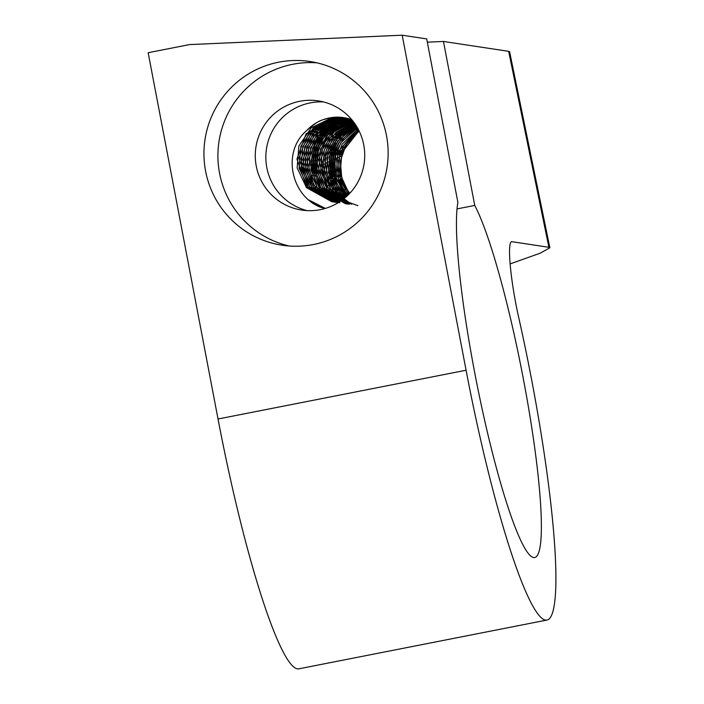 <?xml version="1.0" encoding="UTF-8"?>
<svg xmlns="http://www.w3.org/2000/svg" width="704" height="704" viewBox="0 0 704 704"><rect width="100%" height="100%" fill="white"/><g stroke="black" fill="none" stroke-linecap="round" stroke-linejoin="round"><path stroke-width="1.06" d="M299.666 101.297A55.211 54.718 -81.4 0 0 255.279 156.675A55.211 54.718 -81.4 0 0 301.734 210.065A55.211 54.718 -81.4 0 0 320.338 209.651A55.211 54.718 -81.4 0 0 364.725 154.273A55.211 54.718 -81.4 0 0 318.278 100.883A55.211 54.718 -81.4 0 0 299.666 101.297M307.05 210.602A55.211 54.718 98.6 0 1 265.857 155.575A55.211 54.718 98.6 0 1 310.226 102.898A55.211 54.718 98.6 0 1 323.514 101.948M278.652 62.19A92.902 92.074 -81.4 0 0 203.958 155.382A92.902 92.074 -81.4 0 0 282.119 245.212A92.902 92.074 -81.4 0 0 313.43 244.526A92.902 92.074 -81.4 0 0 388.124 151.334A92.902 92.074 -81.4 0 0 309.962 61.503A92.902 92.074 -81.4 0 0 278.652 62.19M316.906 62.832A92.902 92.074 -81.4 0 0 292.618 64.31A92.902 92.074 -81.4 0 0 217.923 153.93A92.902 92.074 -81.4 0 0 289.142 245.995M443.458 41.457L474.742 205.436A185.803 23.285 -101.1 0 1 527.375 400.919A185.803 23.285 -101.1 0 1 536.193 556.82A185.803 23.285 -101.1 0 1 534.758 557.524A185.803 23.285 -101.1 0 1 481.703 407.018A185.803 23.285 -101.1 0 1 457.899 202.444L426.703 38.914L402.186 35.2L466.092 370.234A249.515 31.275 78.9 0 0 547.043 620.03A249.515 31.275 78.9 0 0 548.97 619.089A249.515 31.275 78.9 0 0 519.024 318.868C510.294 280.746 506.625 239.606 512.169 241.727L548.891 247.298L508.666 51.339L443.458 41.457L427.328 42.17M349.246 193.846L340.12 174.222L341.889 152.539L359.014 130.768M349.474 193.609L341.854 179.432L340.358 160.926L346.104 144.69L359.163 131.067M348.348 194.762L338.202 174.143L339.935 152.24L358.433 129.624M348.568 194.542L340.542 181.051L338.395 160.706L343.508 145.499L358.574 129.897M347.468 195.615L345.602 193.574L336.248 173.844L337.973 151.941L357.852 128.542M347.679 195.413L338.721 181.104L336.556 159.606L342.144 144.179L357.993 128.806M346.614 196.407L343.649 193.274L334.294 173.554L336.019 151.65L344.15 137.685L357.271 127.521M346.826 196.222L336.054 178.746L334.734 158.479L340.886 142.754L357.421 127.776M345.787 197.146L341.686 192.975L332.341 173.254L334.066 151.351L342.716 136.805L356.708 126.57M345.99 196.97L334.91 180.778L332.983 157.124L339.187 142.067L356.849 126.799M344.986 197.833L339.733 192.685L330.387 172.955L332.112 151.052L341.29 135.934L356.145 125.664M345.18 197.666L333.221 181.157L330.924 157.362L337.876 140.818L356.286 125.884M344.212 198.475L337.779 192.386L328.425 172.665L330.158 150.762L339.874 135.071L355.599 124.819M344.397 198.317L332.015 182.618L328.944 157.186L336.882 139.207L355.74 125.022M343.464 199.065L335.826 192.086L326.471 172.366L328.205 150.462L338.466 134.226L355.062 124.018M343.649 198.924L330.994 184.246L326.753 158.303L334.215 139.876L355.194 124.212M342.751 199.619L333.872 191.796L324.518 172.066L326.242 150.163L337.075 133.382L354.543 123.279M357.826 205.638L346.13 201.423M346.051 201.37L329.71 185.187L324.579 159.65L332.121 139.77L354.675 123.455M342.074 200.121L331.918 191.497L322.564 171.776L324.289 149.873L335.694 132.537L354.042 122.584M351.613 204.266L330.176 188.716L322.406 162.149L329.886 139.885L354.165 122.751M341.431 200.587L329.956 191.198L320.61 171.477L322.335 149.574L334.277 131.762L353.408 121.968M345.866 202.585L327.501 187.378L320.575 159.949L328.68 138.53L353.593 122.109M340.824 201.01L328.002 190.907L318.657 171.178L320.382 149.274L332.763 131.076L352.537 121.449M349.615 204.213L327.14 189.306L318.604 159.878L326.304 138.82L340.542 126.06L353.021 121.519M340.27 201.388L326.049 190.608L316.703 170.887L318.428 148.984L330.81 130.777L350.583 121.15L352.678 120.798M348.621 204.151L324.438 187.994L316.562 160.758L326.339 135.916L351.067 121.229M339.759 201.722L324.095 190.309L314.741 170.588L316.474 148.685L328.856 130.478L348.63 120.859L352.29 120.314M347.635 204.072L322.652 187.942L314.6 160.697L324.306 135.714L349.114 120.93L352.378 120.428M339.68 202.154L322.142 190.018L312.787 170.289L314.512 148.386L326.902 130.187L346.667 120.56L351.93 119.874M346.65 203.966L320.936 187.968L312.62 160.873L322.098 135.731L347.16 120.63L352.018 119.979M338.677 202.18L320.188 189.719L310.834 169.998L312.558 148.095L324.949 129.888L344.714 120.261L351.27 119.513M345.664 203.834L320.276 189.314L310.64 161.418L320.285 135.265L345.206 120.34L351.516 119.601M339.592 202.717L318.234 189.42L308.88 169.699L310.605 147.796L322.995 129.589L342.76 119.97L350.319 119.196M339.83 202.734L317.152 187.546L308.766 159.236L317.61 135.872L343.253 120.041L350.557 119.266M336.679 202.171L316.272 189.13L306.926 169.4L308.651 147.497L321.033 129.29L340.806 119.671L349.369 118.897M338.853 202.673L313.949 185.522L306.759 159.817L316.298 134.763L341.29 119.742L349.606 118.967M337.612 202.567L336.89 202.409M336.644 202.356L335.922 202.189M335.685 202.127L314.318 188.83L304.973 169.11L306.698 147.206L319.079 128.999L338.853 119.372L348.418 118.624M337.858 202.594L313.157 186.842L304.797 159.808L313.914 135.01L339.337 119.451L348.656 118.686M337.612 202.611L336.899 202.497M334.69 202.066L312.365 188.531L303.01 168.81L304.744 146.907L317.126 128.7L336.899 119.082L347.459 118.378M336.882 202.479L311.916 187.466L302.826 159.799L312.594 133.927L337.383 119.152L347.697 118.43M338.325 202.629L334.928 202.198M334.682 202.154L309.76 186.921L300.89 159.122L310.754 133.478L335.43 118.853L346.746 118.202M333.705 201.969L310.411 188.241L301.057 168.511L302.782 146.608L315.172 128.401L334.937 118.782L346.5 118.149M338.598 202.462L332.966 201.898M332.719 201.863L308.458 187.942L299.103 168.212L300.828 146.318L313.218 128.11L332.983 118.483L345.532 117.946M338.518 202.514L333.696 202.022M332.966 201.89L308.202 187.123L298.98 157.907L308.73 133.267L333.476 118.562L345.761 117.99M339.064 202.171L331.742 201.722L306.504 187.642L297.15 167.922L298.874 146.018L311.265 127.811L331.03 118.193L344.564 117.762M338.932 202.259L331.742 201.722M331.98 201.758L306.83 187.537L296.956 159.016L306.073 133.848L331.522 118.263L343.966 117.709M342.654 117.489L329.56 117.964C320.83 120.648 320.003 119.011 306.662 130.592A42.469 42.09 98.6 0 1 351.78 119.698M327.932 134.103L330.202 132.845M332.79 131.551L334.004 130.979M338.466 128.964L342.742 127.134M346.377 125.638L352.414 123.253M326.823 128.806L333.881 125.268M342.003 121.748L345.655 120.252M346.324 119.979L347.75 119.416M348.093 119.275L348.876 118.967M331.17 156.165L332.983 154.933M333.582 154.572L334.198 154.211M334.497 154.044L335.403 153.542M336.01 153.226L337.858 152.293M338.474 151.994L340.349 151.114M340.974 150.823L342.883 149.961M343.526 149.679L344.115 149.415M342.382 154.097L341.854 154.167M341.334 154.22L339.75 154.387M339.222 154.44L337.656 154.581M337.137 154.616L335.579 154.713M335.069 154.739L334.312 154.766M334.057 154.774L333.529 154.783M342.751 180.224L342.118 180.259M341.66 180.268L340.27 180.294M339.812 180.286L338.536 180.242M335.139 179.045L335.386 178.086M335.729 177.646L336.855 176.625M337.251 176.326L338.474 175.498M338.897 175.243L340.173 174.495M340.604 174.258L341.158 173.95M334.963 178.42L333.705 173.95L334.145 172.709M334.558 172.26L335.852 171.195M336.292 170.887L337.656 170.016M338.114 169.743L339.522 168.96M339.988 168.705L340.56 168.406M341.229 198.29L341.739 197.78M341.915 197.604L342.505 197.111M342.725 196.944L343.394 196.46M343.622 196.302L344.362 195.826M344.608 195.668L345.4 195.202M345.664 195.052L346.491 194.586M346.773 194.427L347.644 193.97M347.943 193.82L348.841 193.362M349.149 193.213L349.642 192.966M347.371 195.518L346.174 195.571M345.77 195.58L344.731 195.598M339.874 195.853L339.425 194.207M339.478 193.82L339.891 193.125M340.226 192.755L340.956 192.095M341.229 191.884L342.056 191.286M342.346 191.092L343.235 190.529M343.543 190.344L344.494 189.798M344.81 189.614L345.805 189.086M346.139 188.91L346.65 188.646M510.092 263.912L540.126 253.22L549.859 247.799L548.891 247.298M549.859 247.799L509.59 51.647L508.666 51.339M474.742 205.436L457.01 208.921M306.662 130.592C281.811 151.457 290.699 195.158 319.827 206.985L324.852 208.56M402.186 35.2L189.499 44.59L148.157 52.712L218.029 419.003A249.515 31.275 78.9 0 0 298.98 668.8L547.043 620.03M359.242 131.234A42.469 42.09 -81.4 0 0 349.844 193.213M324.896 208.551L319.238 206.703M325.327 208.428L309.1 200.094M312.778 175.771L314.186 146.863L318.578 137.5M321.191 133.566L327.026 126.905M328.522 125.532L332.103 122.646M314.714 176L316.14 147.162L320.54 137.79M323.145 133.857L328.979 127.204M330.475 125.831L334.083 122.927M335.016 122.258L337.374 120.701M316.677 176.334L318.102 147.462L322.485 138.09M325.098 134.156L330.933 127.503M332.429 126.13L336.037 123.218M341.106 199.276L339.372 197.155M338.677 196.24L336.186 192.5M335.192 190.784L331.663 182.846M330.352 178.367L331.786 149.53L336.16 140.184M338.782 136.233L344.617 129.571M346.113 128.198L349.721 125.294M350.654 124.626L353.012 123.077M342.962 199.461L341.326 197.446M340.63 196.53L338.14 192.799M337.146 191.083L333.626 183.146M332.306 178.666L333.74 149.829L338.131 140.457M340.745 136.523L346.579 129.87M348.066 128.498L351.648 125.602M352.607 124.925L354.719 123.526M343.992 198.651L343.279 197.745M342.584 196.83L340.094 193.098M339.099 191.382L335.579 183.445M334.259 178.957L335.694 150.128L340.085 140.756M342.698 136.822L348.533 130.17M350.02 128.797L353.602 125.91M354.561 125.215L355.458 124.608M325.274 208.446L311.256 201.802M311.881 172.674L313.949 146.828L316.809 140.184M319.695 135.309L325.961 127.67M327.554 126.148L331.338 122.998M313.834 172.938L315.902 147.127L318.762 140.483M321.649 135.608L327.914 127.97M329.507 126.447L333.326 123.262M315.788 173.254L317.856 147.426L320.716 140.782M323.602 135.898L329.877 128.26M331.461 126.746L335.28 123.561M336.257 122.848L338.73 121.176M341.81 200.314L341.106 199.522M340.718 198.827L338.791 196.671M338.061 195.686L335.456 191.646M334.418 189.763L330.766 180.77M329.472 175.287L331.54 149.494L334.4 142.868M337.295 137.975L343.561 130.337M345.145 128.814L348.964 125.638M349.941 124.916L352.422 123.253M353.091 122.839L353.883 122.364M342.566 199.241L340.745 196.97M340.014 195.985L337.41 191.946M336.371 190.062L332.719 181.06M331.426 175.604L333.494 149.794L336.362 143.15M339.249 138.274L345.514 130.636M347.098 129.114L350.891 125.954M351.894 125.215L354.376 123.552M343.86 198.757L342.698 197.27M341.977 196.284L339.363 192.236M338.325 190.353L334.682 181.359M333.379 175.903L335.447 150.093L338.316 143.449M341.202 138.565L347.468 130.935M349.052 129.413L352.836 126.254M353.848 125.514L355.37 124.467M326.999 186.613L327.888 185.9M328.205 185.671L328.698 185.337M329.507 184.818L330.528 184.21M330.871 184.017L331.945 183.427M332.306 183.234L333.256 182.741M333.775 182.477L334.858 181.949M335.289 181.738L336.45 181.192M336.838 181.007L338.026 180.47M338.422 180.286L339.636 179.749M340.032 179.573L341.273 179.036M341.678 178.86L342.241 178.614M320.866 166.566L321.895 165.678M322.37 165.326L323.822 164.375M324.306 164.076L325.802 163.231M326.304 162.958L327.826 162.175M328.337 161.92L329.886 161.163M330.405 160.917L331.98 160.195M332.508 159.958L333.106 159.685M333.37 159.57L334.11 159.245M334.646 159.007L336.283 158.303M336.829 158.066L338.483 157.37M339.038 157.133L340.718 156.438M341.264 156.218L341.854 155.98M466.092 370.234L218.029 419.003M336.142 202.391L335.65 202.312M327.95 153.542L328.126 154.158M328.962 157.115L329.208 158.013M327.976 192.007L328.68 192.183M329.833 192.474L330.783 192.711M332.033 193.028L333.159 193.318M334.242 193.591L335.262 193.846M336.459 194.154L337.383 194.383M338.686 194.718L339.627 194.955M329.032 173.316L330.528 173.703M331.39 173.923L332.526 174.205M333.379 174.425L333.872 174.548M340.454 199.091L340.014 199.54"/></g></svg>
